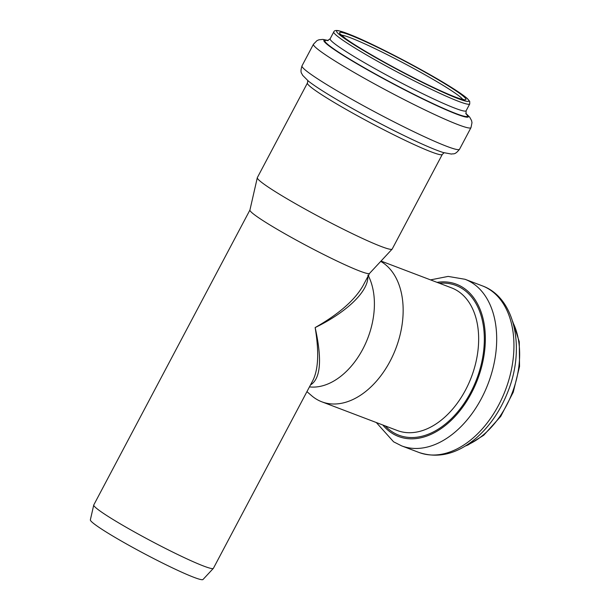 <?xml version="1.0" encoding="UTF-8"?>
<svg xmlns="http://www.w3.org/2000/svg" width="610" height="610" viewBox="0 0 610 610"><rect width="100%" height="100%" fill="white"/><g stroke="black" fill="none" stroke-linecap="round" stroke-linejoin="round"><path stroke-width="0.91" d="M310.49 384.948C320.692 378.696 322.248 359.564 315.149 327.57C319.137 351.581 318.412 369.134 312.991 380.221L312.755 380.671M363.202 285.381L363.194 285.404C355.081 299.876 339.068 313.929 315.149 327.57C346.838 312.16 368.287 291.405 367.876 276.566M309.453 386.9A67.687 44.568 -69.2 0 0 362.653 349.423A67.687 44.568 -69.2 0 0 368.516 276.086L368.837 274.752M368.516 276.086L367.799 275.179M312.991 380.221L213.408 568.299A67.687 5.032 -152.1 0 1 213.347 568.383A67.687 5.032 -152.1 0 1 151.234 541.07A67.687 5.032 -152.1 0 1 93.742 505.049A67.687 5.032 -152.1 0 1 93.772 504.958L249.925 210.031M307.432 83.013A76.303 5.665 -152.1 0 0 372.207 123.731A76.303 5.665 -152.1 0 0 442.296 154.422L392.207 249.017A76.303 5.665 -152.1 0 1 392.146 249.109L369.53 273.41A67.687 5.032 -152.1 0 1 307.417 246.104A67.687 5.032 -152.1 0 1 249.917 210.084L257.306 177.716A76.303 5.665 -152.1 0 1 257.344 177.609L307.432 83.013L307.806 80.65M306.944 391.635L311.558 395.638A76.303 50.249 -69.2 0 0 315.637 398.688A76.303 50.249 -69.2 0 0 321.813 401.807A76.303 50.249 -69.2 0 0 394.441 351.985A76.303 50.249 -69.2 0 0 380.724 261.377M213.347 568.383L203 579.5A63.745 4.735 -152.1 0 1 144.509 553.781A63.745 4.735 -152.1 0 1 90.356 519.857L93.742 505.049M392.146 249.109A76.303 5.665 -152.1 0 1 322.126 218.319A76.303 5.665 -152.1 0 1 257.306 177.716M466.574 445.254A76.936 50.66 -69.2 0 0 513.109 322.873M482.281 285.838C515.305 297.695 525.446 348.508 507.817 391.894C500.368 410.782 489.784 426.215 476.059 438.193C457.241 454.038 438.201 458.789 418.94 452.452A89.121 58.69 -69.2 0 0 505.469 390.003A89.121 58.69 -69.2 0 0 482.281 285.838L465.026 279.281L448.144 276.414L430.53 279.883M418.94 452.452L401.685 445.895A89.121 58.69 -69.2 0 0 488.213 383.446A89.121 58.69 -69.2 0 0 465.026 279.281M382.805 425.002A81.45 53.634 -69.2 0 0 391.917 433.146A81.45 53.634 -69.2 0 0 480.466 370.933A81.45 53.634 -69.2 0 0 437.042 282.354M385.185 425.902A80.139 52.773 -69.2 0 0 392.413 431.949A80.139 52.773 -69.2 0 0 478.987 372.519A80.139 52.773 -69.2 0 0 439.413 283.261M321.813 401.807L397.316 430.515A76.303 50.249 -69.2 0 0 471.4 377.049A76.303 50.249 -69.2 0 0 451.553 287.874L381.021 261.057M341.371 35.159A69.365 5.154 -152.1 0 1 386.313 54.183A69.365 5.154 -152.1 0 1 449.181 89.174A69.365 5.154 -152.1 0 1 462.792 99.453M451.598 87.97A71.469 5.307 -152.1 0 1 413.023 77.417A71.469 5.307 -152.1 0 1 343.575 32.871A71.469 5.307 -152.1 0 1 451.598 87.97M453.893 88.999A74.832 5.559 -152.1 0 1 413.504 77.95A74.832 5.559 -152.1 0 1 340.792 31.308A74.832 5.559 -152.1 0 1 453.893 88.999M333.762 31.941C334.196 30.515 335.988 30.142 339.129 30.82L351.97 35.349C374.937 44.568 427.701 72.071 454.053 89.083C460.497 93.208 464.995 96.441 467.542 98.767L469.715 101.39L469.738 103.936A76.936 5.719 -152.1 0 1 399.077 72.986A76.936 5.719 -152.1 0 1 333.762 31.941L330.14 38.773L327.509 40.634M469.738 103.936L466.124 110.768A76.936 5.719 -152.1 0 1 395.455 79.826A76.936 5.719 -152.1 0 1 330.14 38.773M465.903 113.681A80.627 5.993 -152.1 0 1 393.381 83.745A80.627 5.993 -152.1 0 1 327.86 40.588M465.804 113.376A81.74 6.069 -152.1 0 1 393.275 83.936A81.74 6.069 -152.1 0 1 328.165 40.504M465.781 113.292L469.685 117.143L471.568 120.605L471.987 122.679L470.989 127.627A89.121 6.618 -152.1 0 1 389.127 91.774A89.121 6.618 -152.1 0 1 313.464 44.217L302.011 65.842C299.655 73.391 302.11 73.208 302.522 75.182L308.492 81.199C314.394 85.789 323.803 91.889 336.728 99.499A81.45 6.054 -152.1 0 1 332.511 96.99M470.989 127.627L459.543 149.244A89.121 6.618 -152.1 0 1 377.681 113.399A89.121 6.618 -152.1 0 1 302.011 65.842M416.638 141.535A81.45 6.054 -152.1 0 1 412.192 139.461A81.45 6.054 -152.1 0 1 336.728 99.499L337.315 99.849A80.139 5.955 -152.1 0 0 411.575 139.164L412.192 139.461C425.757 145.866 436.089 150.22 443.195 152.523L451.53 154.078C453.398 153.308 454.625 155.443 459.543 149.244M369.561 273.371L363.194 285.404M465.285 446.055L467.962 445.003L483.677 435.288L500.734 416.401L513.246 392.2L519.545 366.473L519.27 341.722L512.674 321.409M401.685 445.895L393.595 441.808L376.301 422.524M464.035 99.598L461.633 99.171C457.065 97.935 449.212 94.748 438.056 89.624C421.541 81.954 403.782 72.88 384.788 62.403C366.907 52.46 353.884 44.553 345.725 38.674L340.548 34.221M466.124 110.768L466.055 113.994M328.241 40.473L322.865 39.406L318.946 39.795L316.994 40.611L313.464 44.217M442.296 154.422L444.042 152.782"/></g></svg>
